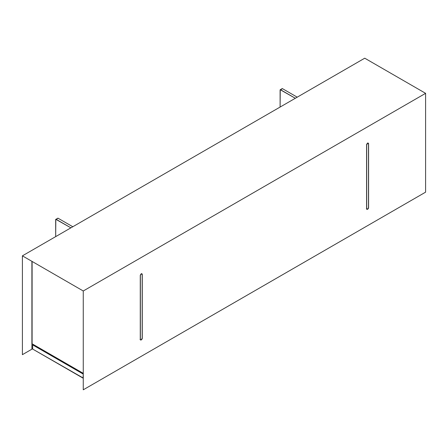 <?xml version="1.0" encoding="UTF-8"?>
<svg xmlns="http://www.w3.org/2000/svg" width="448" height="448" viewBox="0 0 448 448"><rect width="100%" height="100%" fill="white"/><g stroke="black" fill="none" stroke-linecap="round" stroke-linejoin="round"><path stroke-width="0.67" d="M32.67 348.74L31.909 349.177L31.909 261.335L31.909 349.177L22.4 354.67L22.4 255.842L364.739 58.195L22.4 255.842L31.909 261.335L22.4 255.842L364.739 58.195L22.4 255.842L83.261 290.982L425.6 93.33L364.739 58.195L425.6 93.33L83.261 290.982L22.4 255.842L83.261 290.982L83.261 389.805L425.6 192.158L425.6 93.33L83.261 290.982L22.4 255.842L22.4 354.67L32.67 348.74M32.099 343.795L32.099 261.442L32.099 343.795L83.261 373.335L32.099 343.795M367.595 209.233L366.884 209.3L366.593 208.656L366.593 144.967L366.884 143.982L367.976 143.108L368.592 143.814L368.592 207.502A1.411 0.818 -60 0 1 367.595 209.233A1.411 0.818 -60 0 1 366.884 209.3A1.411 0.818 -60 0 1 366.593 208.656L366.593 144.967A1.411 0.818 -60 0 1 367.209 143.545A1.411 0.818 -60 0 1 368.301 143.17A1.411 0.818 -60 0 1 368.592 143.814L368.592 207.502L367.595 209.233M141.266 339.898L140.56 339.97L140.269 339.321L140.269 275.638L140.56 274.652L141.652 273.773L142.268 274.484L142.268 338.167A1.411 0.818 -60 0 1 141.266 339.898A1.411 0.818 -60 0 1 140.56 339.97A1.411 0.818 -60 0 1 140.269 339.321L140.269 275.638A1.411 0.818 -60 0 1 140.885 274.215A1.411 0.818 -60 0 1 141.971 273.834A1.411 0.818 -60 0 1 142.268 274.484L142.268 338.167L141.266 339.898M83.261 389.805L83.261 290.982L425.6 93.33L425.6 192.158L83.261 389.805M83.261 378.056L83.261 373.884L83.07 378.168L32.67 349.07L32.67 344.893L83.07 373.996L32.67 344.893L33.337 344.512L32.67 344.893L32.67 349.07L83.261 378.056M280.246 89.729L282.145 88.631A0.672 0.386 -120 0 1 282.481 88.665L297.22 97.177L282.481 88.665L280.582 89.762A0.672 0.386 60 0 0 280.246 89.729A0.672 0.386 60 0 0 280.106 90.037L280.106 107.055L280.246 89.729L295.322 98.274L280.582 89.762L282.016 88.838M55.821 219.302A0.672 0.386 60 0 0 55.681 219.61L55.681 236.628L55.821 219.302L70.896 227.842L56.157 219.335L58.061 218.232L55.821 219.302A0.672 0.386 60 0 1 56.157 219.335L58.061 218.232A0.672 0.386 -120 0 0 57.725 218.204M72.8 226.744L58.061 218.232L72.8 226.744M366.688 208.6L366.951 209.188A1.277 0.739 -60 0 1 366.688 208.6L366.688 144.911A1.277 0.739 -60 0 1 367.248 143.629A1.277 0.739 -60 0 1 368.234 143.287A1.277 0.739 -60 0 1 368.497 143.87L368.234 143.287L367.595 143.349L366.688 144.911L366.688 208.6M368.497 207.558L368.497 143.87L368.497 207.558A1.277 0.739 -60 0 1 367.937 208.841A1.277 0.739 -60 0 1 366.951 209.188L367.937 208.841L368.497 207.558M141.904 273.952L140.924 274.294L140.274 275.526L140.364 339.27L140.627 339.853L141.266 339.791L142.173 338.223L142.173 274.534L142.173 338.223A1.277 0.739 -60 0 1 141.613 339.511A1.277 0.739 -60 0 1 140.627 339.853A1.277 0.739 -60 0 1 140.364 339.27L140.364 275.582A1.277 0.739 -60 0 1 140.924 274.294A1.277 0.739 -60 0 1 141.904 273.952A1.277 0.739 -60 0 1 142.173 274.534L141.338 273.622M367.662 142.957L368.234 143.287M366.386 208.858L366.951 209.188M140.627 339.853L140.056 339.522"/></g></svg>
